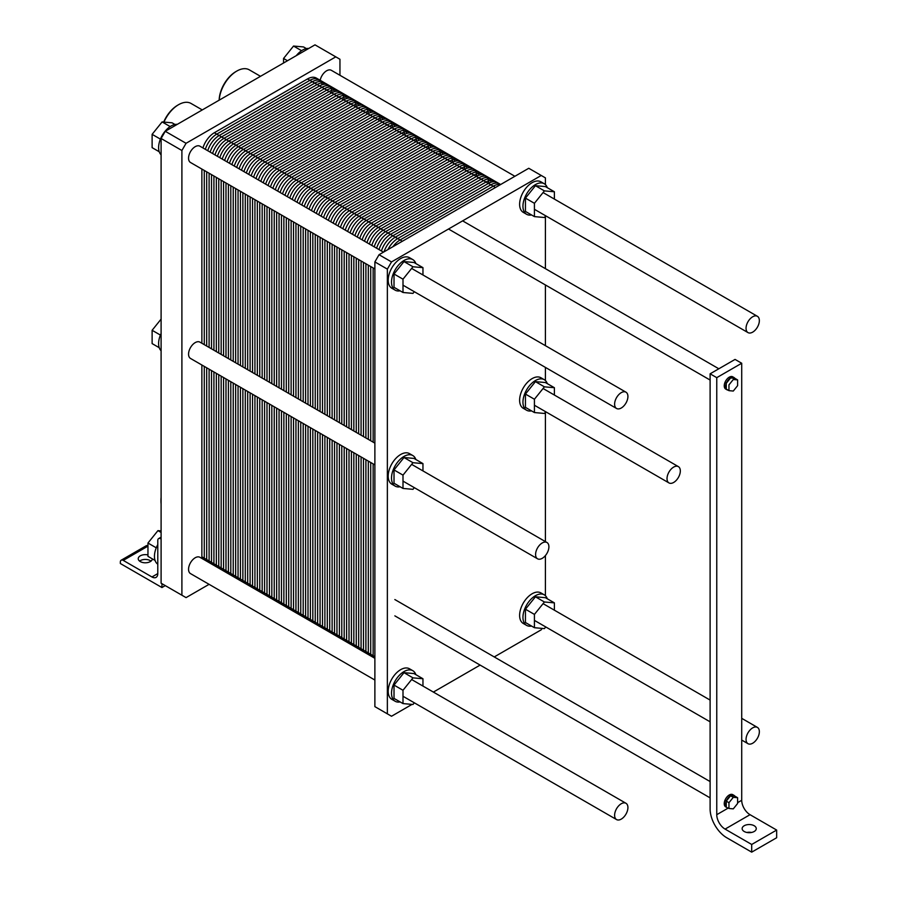 <?xml version="1.0" encoding="UTF-8"?>
<svg xmlns="http://www.w3.org/2000/svg" width="897" height="897" viewBox="0 0 897 897"><rect width="100%" height="100%" fill="white"/><g stroke="black" fill="none" stroke-linecap="round" stroke-linejoin="round"><path stroke-width="1.35" d="M186.06 597.615L209.091 584.328L186.06 597.615L161.101 583.207L161.101 138.497L165.261 131.298L314.993 44.85L335.792 56.859L186.06 143.296L181.9 150.505L181.9 595.216L186.06 597.615M339.952 75.281L339.952 59.258L335.792 56.859L186.06 143.296L165.261 131.298L314.993 44.85L339.952 59.258L339.952 75.281M320.184 80.304A9.407 5.438 -60 0 1 324.871 72.074A9.407 5.438 -60 0 1 331.341 70.314L514.889 176.283L331.341 70.314A9.407 5.438 -60 0 0 324.871 72.074A9.407 5.438 -60 0 0 320.184 80.304M188.561 158.186A9.407 5.438 -60 0 1 192.664 148.723A9.407 5.438 -60 0 1 199.919 146.2L383.468 252.169L199.919 146.2A9.407 5.438 -60 0 0 192.664 148.723A9.407 5.438 -60 0 0 188.561 158.186A9.407 5.438 -60 0 0 190.5 162.492A9.407 5.438 -60 0 1 188.561 158.186M188.561 569.281A9.407 5.438 -60 0 1 192.664 559.818A9.407 5.438 -60 0 1 199.919 557.295L374.879 658.308L199.919 557.295A9.407 5.438 -60 0 0 192.664 559.818A9.407 5.438 -60 0 0 188.561 569.281A9.407 5.438 -60 0 0 190.5 573.598A9.407 5.438 -60 0 1 188.561 569.281M188.561 354.136A9.407 5.438 -60 0 1 192.664 344.661A9.407 5.438 -60 0 1 199.919 342.138L374.879 443.152L199.919 342.138A9.407 5.438 -60 0 0 192.664 344.661A9.407 5.438 -60 0 0 188.561 354.136A9.407 5.438 -60 0 0 190.5 358.441A9.407 5.438 -60 0 1 188.561 354.136M165.261 585.618L161.942 583.689L161.942 587.535L161.942 583.689L165.261 585.618L161.942 587.535L120.344 563.518L161.942 587.535L165.261 585.618M181.9 150.505L161.101 138.497L165.261 131.298L186.06 143.296L181.9 150.505L181.9 595.216L161.101 583.207L161.101 138.497L181.9 150.505M120.344 562.083L120.344 563.518L120.344 562.083A4.115 2.377 -120 0 1 121.196 560.199A4.115 2.377 -120 0 0 120.344 562.083M147.96 545.858A4.115 2.377 -120 0 0 146.155 545.791L121.196 560.199A4.115 2.377 -120 0 1 123.259 560.401A4.115 2.377 -120 0 0 121.196 560.199L146.155 545.791A4.115 2.377 -120 0 1 147.96 545.858M151.01 561.118A7.053 4.07 0 0 0 139.596 561.118A7.053 4.07 0 0 1 151.01 561.118M151.952 576.973L123.259 560.401L147.96 546.138L123.259 560.401L151.952 576.973L157.782 573.609A8.23 4.754 60 0 1 156.078 577.376A8.23 4.754 60 0 1 151.952 576.973L157.782 573.609A8.23 4.754 60 0 1 156.078 577.376A8.23 4.754 60 0 1 151.952 576.973M140.313 561.6A7.053 4.07 180 0 1 138.239 558.719A7.053 4.07 180 0 1 147.96 554.94A7.053 4.07 180 0 0 138.239 558.719A7.053 4.07 180 0 0 140.313 561.6A7.053 4.07 180 0 0 147.87 562.52A7.053 4.07 180 0 0 152.355 558.876A7.053 4.07 180 0 1 147.87 562.52A7.053 4.07 180 0 1 140.313 561.6M160.686 538.794A4.115 2.377 -120 0 0 158.634 538.581A4.115 2.377 -120 0 0 157.782 540.465L157.782 573.609L157.782 540.465A4.115 2.377 -120 0 1 158.634 538.581A4.115 2.377 -120 0 1 160.686 538.794L160.686 538.794M154.452 556.319A17.648 10.192 -60 0 1 157.782 544.602A17.648 10.192 -60 0 0 154.452 556.319A17.648 10.192 -60 0 0 157.782 564.191A17.648 10.192 -60 0 1 154.452 556.319M157.95 530.62L161.101 530.901L157.95 530.62L147.96 543.033L157.95 530.62L161.101 532.448L157.95 530.62M147.96 556.342L147.96 543.033L156.257 547.82L147.96 543.033L147.96 556.342L155.069 560.446L147.96 556.342M235.967 71.547A23.759 13.724 120 0 0 219.171 100.172A23.759 13.724 120 0 1 235.967 71.547L236.797 71.076A24.937 14.397 -60 0 1 249.276 69.831A24.937 14.397 -60 0 0 236.797 71.076A24.937 14.397 -60 0 0 219.216 100.15A24.937 14.397 -60 0 1 236.797 71.076L235.967 71.547M177.741 105.173A23.759 13.724 120 0 0 163.68 122.059A23.759 13.724 120 0 1 177.741 105.173L178.57 104.691A24.937 14.397 -60 0 1 191.05 103.458A24.937 14.397 -60 0 0 178.57 104.691A24.937 14.397 -60 0 0 163.96 122.093A24.937 14.397 -60 0 1 178.57 104.691L177.741 105.173M161.101 497.409A23.759 13.724 120 0 0 160.944 500.223L160.944 501.188A24.937 14.397 -60 0 1 161.101 498.295A24.937 14.397 -60 0 0 160.944 501.188A24.937 14.397 -60 0 0 161.101 503.879A24.937 14.397 -60 0 1 160.944 501.188L160.944 500.223A23.759 13.724 120 0 1 161.101 497.409M158.612 343.562A17.648 10.192 -60 0 1 161.101 333.482A17.648 10.192 -60 0 0 158.612 343.562A17.648 10.192 -60 0 0 161.101 350.772A17.648 10.192 -60 0 1 158.612 343.562M158.612 147.624A17.648 10.192 -60 0 1 177.314 124.335A17.648 10.192 -60 0 0 158.612 147.624A17.648 10.192 -60 0 0 161.101 154.822A17.648 10.192 -60 0 1 158.612 147.624M296.29 55.648A17.648 10.192 -60 0 1 308.736 48.46A17.648 10.192 -60 0 0 296.29 55.648M152.12 343.596L152.12 330.287L161.101 319.108L152.12 330.287L160.417 335.074L152.12 330.287L152.12 343.596L159.229 347.7L152.12 343.596M162.11 121.925L172.089 122.811L174.982 124.481L172.089 122.811L162.11 121.925L152.12 134.337L162.11 121.925L170.172 126.578L162.11 121.925M152.12 147.646L152.12 134.337L160.417 139.125L152.12 134.337L152.12 147.646L159.229 151.75L152.12 147.646M293.532 46.05L303.511 46.936L306.404 48.606L303.511 46.936L293.532 46.05L283.553 58.462L293.532 46.05L301.594 50.703L293.532 46.05M283.553 63.003L283.553 58.462L287.488 60.738L283.553 58.462L283.553 63.003M614.613 815.272A9.407 5.438 120 0 0 616.564 819.578A9.407 5.438 120 0 0 625.971 814.14A9.407 5.438 120 0 0 625.971 803.275A9.407 5.438 120 0 0 618.717 805.798A9.407 5.438 120 0 0 614.613 815.272A9.407 5.438 120 0 0 616.564 819.578A9.407 5.438 120 0 0 625.971 814.14A9.407 5.438 120 0 0 625.971 803.275A9.407 5.438 120 0 0 618.717 805.798A9.407 5.438 120 0 0 614.613 815.272M667.02 478.617A9.407 5.438 120 0 0 668.971 482.922A9.407 5.438 120 0 0 678.379 477.484A9.407 5.438 120 0 0 678.379 466.619A9.407 5.438 120 0 0 671.124 469.142A9.407 5.438 120 0 0 667.02 478.617A9.407 5.438 120 0 0 668.971 482.922A9.407 5.438 120 0 0 678.379 477.484A9.407 5.438 120 0 0 678.379 466.619A9.407 5.438 120 0 0 671.124 469.142A9.407 5.438 120 0 0 667.02 478.617M535.587 554.492A9.407 5.438 120 0 0 537.538 558.797A9.407 5.438 120 0 0 546.957 553.359A9.407 5.438 120 0 0 546.957 542.494A9.407 5.438 120 0 0 539.702 545.017A9.407 5.438 120 0 0 535.587 554.492A9.407 5.438 120 0 0 537.538 558.797A9.407 5.438 120 0 0 546.957 553.359A9.407 5.438 120 0 0 546.957 542.494A9.407 5.438 120 0 0 539.702 545.017A9.407 5.438 120 0 0 535.587 554.492M746.046 328.291A9.407 5.438 120 0 0 747.986 332.596A9.407 5.438 120 0 0 757.404 327.17A9.407 5.438 120 0 0 757.404 316.305A9.407 5.438 120 0 0 750.15 318.816A9.407 5.438 120 0 0 746.046 328.291A9.407 5.438 120 0 0 747.986 332.596A9.407 5.438 120 0 0 757.404 327.17A9.407 5.438 120 0 0 757.404 316.305A9.407 5.438 120 0 0 750.15 318.816A9.407 5.438 120 0 0 746.046 328.291M614.613 404.166A9.407 5.438 120 0 0 616.564 408.483A9.407 5.438 120 0 0 625.971 403.045A9.407 5.438 120 0 0 625.971 392.18A9.407 5.438 120 0 0 618.717 394.702A9.407 5.438 120 0 0 614.613 404.166A9.407 5.438 120 0 0 616.564 408.483A9.407 5.438 120 0 0 625.971 403.045A9.407 5.438 120 0 0 625.971 392.18A9.407 5.438 120 0 0 618.717 394.702A9.407 5.438 120 0 0 614.613 404.166M726.738 837.742L751.697 852.15L751.697 844.469L725.079 829.097A11.762 6.795 60 0 1 716.759 814.689L716.759 377.659L710.11 373.814L710.11 808.926A23.524 13.578 -120 0 0 726.738 837.742L751.697 852.15L751.697 844.469L776.656 830.061L776.656 837.742L751.697 852.15L776.656 837.742L776.656 830.061L750.038 814.689L776.656 830.061L751.697 844.469L725.079 829.097A11.762 6.795 60 0 1 716.759 814.689L716.759 377.659L741.718 363.251L741.718 800.281A11.762 6.795 -120 0 0 750.038 814.689A11.762 6.795 -120 0 1 741.718 800.281L741.718 363.251L735.058 359.417L741.718 363.251L716.759 377.659L710.11 373.814L735.058 359.417L710.11 373.814L710.11 808.926A23.524 13.578 -120 0 0 726.738 837.742M751.551 832.461A7.053 4.07 -0 0 0 746.853 832.461A7.053 4.07 -0 0 1 751.551 832.461M744.207 831.497A7.053 4.07 180 0 1 742.144 828.615A7.053 4.07 180 0 1 749.197 824.545A7.053 4.07 180 0 1 756.261 828.615A7.053 4.07 180 0 1 751.899 832.382A7.053 4.07 180 0 1 744.207 831.497A7.053 4.07 180 0 1 742.144 828.615A7.053 4.07 180 0 1 749.197 824.545A7.053 4.07 180 0 1 756.261 828.615A7.053 4.07 180 0 1 751.899 832.382A7.053 4.07 180 0 1 744.207 831.497M726.256 806.919A7.053 4.07 120 0 0 727.041 807.648A7.053 4.07 120 0 0 728.061 807.962A7.053 4.07 120 0 1 727.041 807.648A7.053 4.07 120 0 1 726.256 806.919L726.245 801.156A7.053 4.07 120 0 0 726.245 806.908L726.245 801.156L724.911 800.382L726.256 801.133L730.562 795.774A7.053 4.07 120 0 0 726.256 801.133A7.053 4.07 120 0 0 726.245 806.908L724.911 806.134A7.053 4.07 -60 0 1 724.911 800.382L728.958 802.714L728.958 808.477L733.286 808.87L737.603 803.488L737.603 797.713L733.286 797.332L728.958 802.714L728.958 808.477L733.286 808.87L737.603 803.488L737.603 797.713L733.286 797.332L728.958 802.714L724.922 800.371A7.053 4.07 -60 0 1 729.227 795L729.239 795A7.053 4.07 -60 0 1 732.771 794.652L734.094 795.415A7.053 4.07 120 0 0 730.573 795.762L729.239 795L734.89 796.155A7.053 4.07 120 0 0 734.094 795.415A7.053 4.07 120 0 0 730.573 795.762A7.053 4.07 120 0 0 726.256 801.133L724.911 800.382A7.053 4.07 -60 0 0 724.911 806.134L726.245 806.908M725.707 806.874A7.053 4.07 -60 0 1 724.922 806.145A7.053 4.07 -60 0 0 725.707 806.874L727.041 807.648L725.707 806.874M725.707 389.051A7.053 4.07 -60 0 1 724.922 388.334A7.053 4.07 -60 0 0 725.707 389.051L727.041 389.825A7.053 4.07 120 0 0 728.061 390.139A7.053 4.07 120 0 1 727.041 389.825A7.053 4.07 120 0 1 726.256 389.096L726.245 383.333A7.053 4.07 120 0 0 726.245 389.085A7.053 4.07 120 0 0 727.041 389.825L725.707 389.051M724.911 388.323L724.911 388.311A7.053 4.07 -60 0 1 724.911 382.571L724.922 382.548A7.053 4.07 -60 0 1 729.227 377.188L729.25 377.177A7.053 4.07 -60 0 1 732.771 376.83L734.094 377.603A7.053 4.07 120 0 0 730.573 377.94L734.89 378.332A7.053 4.07 120 0 0 734.094 377.603A7.053 4.07 120 0 0 730.573 377.94L734.89 378.332L737.603 379.902L733.286 379.509L728.958 384.891L728.958 390.655L733.286 391.047L737.603 385.665L737.603 379.902L733.286 379.509L728.958 384.891L728.958 390.655L733.286 391.047L737.603 385.665L737.603 379.902L734.89 378.321A7.053 4.07 120 0 0 734.094 377.603L732.771 376.83A7.053 4.07 -60 0 0 729.25 377.177L730.562 377.951A7.053 4.07 120 0 0 726.256 383.322L730.562 377.951A7.053 4.07 120 0 0 726.256 383.322L730.562 377.951L729.227 377.188A7.053 4.07 -60 0 0 724.922 382.548L726.245 383.333A7.053 4.07 120 0 0 726.245 389.085L726.245 383.333L724.911 382.571A7.053 4.07 -60 0 0 724.911 388.311L728.958 390.655L724.911 388.323M729.239 795L733.286 797.332L729.239 795A7.053 4.07 -60 0 1 732.771 794.652L734.094 795.415A7.053 4.07 120 0 1 734.89 796.155L737.603 797.713L734.89 796.144L729.227 795A7.053 4.07 -60 0 0 724.922 800.371L726.256 801.133L730.562 795.774L729.25 795M746.046 739.386A9.407 5.438 120 0 0 747.986 743.691A9.407 5.438 120 0 0 757.404 738.265A9.407 5.438 120 0 0 757.404 727.4A9.407 5.438 120 0 0 750.15 729.923A9.407 5.438 120 0 0 746.046 739.386A9.407 5.438 120 0 0 747.986 743.691A9.407 5.438 120 0 0 757.404 738.265A9.407 5.438 120 0 0 757.404 727.4A9.407 5.438 120 0 0 750.15 729.923A9.407 5.438 120 0 0 746.046 739.386M545.746 626.936L544.412 628.606L534.421 627.709L534.421 614.4L544.412 601.988L554.391 602.874L554.391 610.184M554.391 602.874L545.41 597.694L535.431 596.797L525.44 609.209L525.44 622.518L534.421 627.709M525.44 609.209L534.421 614.4M535.431 596.797L544.412 601.988M531.54 626.039A17.648 10.192 -60 0 1 526.606 625.388A17.648 10.192 -60 0 1 522.951 617.304A17.648 10.192 -60 0 1 530.654 599.555A17.648 10.192 -60 0 1 544.244 594.823A17.648 10.192 -60 0 1 547.282 598.77M526.606 625.388L523.276 623.471A17.648 10.192 -60 0 1 519.621 615.387A17.648 10.192 -60 0 1 527.324 597.626A17.648 10.192 -60 0 1 540.925 592.906L544.244 594.823M400.107 701.925A17.648 10.192 -60 0 1 395.173 701.263A17.648 10.192 -60 0 1 391.518 693.19A17.648 10.192 -60 0 1 399.221 675.43A17.648 10.192 -60 0 1 412.822 670.698A17.648 10.192 -60 0 1 415.849 674.645M422.958 678.749L413.977 673.569L403.998 672.672L394.018 685.095L394.018 698.404L403 703.584L403 690.275L412.979 677.863L422.958 678.749L422.958 686.07M395.173 701.263L391.843 699.346A17.648 10.192 -60 0 1 388.188 691.262A17.648 10.192 -60 0 1 395.891 673.512A17.648 10.192 -60 0 1 409.492 668.781L412.822 670.698M403.998 672.672L412.979 677.863M414.324 702.811L412.979 704.481L403 703.584M394.018 685.095L403 690.275M531.54 410.882A17.648 10.192 -60 0 1 526.606 410.232A17.648 10.192 -60 0 1 522.951 402.159A17.648 10.192 -60 0 1 530.654 384.398A17.648 10.192 -60 0 1 544.244 379.666A17.648 10.192 -60 0 1 547.282 383.613M554.391 387.717L545.41 382.537L535.431 381.64L525.44 394.063L525.44 407.373L534.421 412.553L534.421 399.243L544.412 386.831L554.391 387.717L554.391 395.039M526.606 410.232L523.276 408.314A17.648 10.192 -60 0 1 519.621 400.23A17.648 10.192 -60 0 1 527.324 382.481A17.648 10.192 -60 0 1 540.925 377.749L544.244 379.666M535.431 381.64L544.412 386.831M545.746 411.779L544.412 413.45L534.421 412.553M525.44 394.063L534.421 399.243M414.324 487.654L412.979 489.325L403 488.439L403 475.13L412.979 462.706L422.958 463.603L422.958 470.914M422.958 463.603L413.977 458.412L403.998 457.526L394.018 469.938L394.018 483.248L403 488.439M394.018 469.938L403 475.13M403.998 457.526L412.979 462.706M400.107 486.768A17.648 10.192 -60 0 1 395.173 486.118A17.648 10.192 -60 0 1 391.518 478.034A17.648 10.192 -60 0 1 399.221 460.273A17.648 10.192 -60 0 1 412.822 455.553A17.648 10.192 -60 0 1 415.849 459.499M395.173 486.118L391.843 484.189A17.648 10.192 -60 0 1 388.188 476.116A17.648 10.192 -60 0 1 395.891 458.356A17.648 10.192 -60 0 1 409.492 453.624L412.822 455.553M545.41 184.603L545.41 177.875L541.25 175.476L391.518 261.924L387.358 269.122L387.358 713.844L391.518 716.243L412.037 704.392M413.932 703.304L414.549 702.945M433.374 692.08L480.119 665.092M494.236 656.94L541.25 629.795L542.057 628.393M545.41 595.698L545.41 555.591M545.41 541.609L545.41 412.205M545.41 380.541L545.41 367.4M545.41 345.659L545.41 284.954M545.41 268.663L545.41 216.267M412.822 259.603L409.492 257.686A17.648 10.192 120 0 0 395.891 262.417A17.648 10.192 120 0 0 388.188 280.167A17.648 10.192 120 0 0 391.843 288.251L395.173 290.168A17.648 10.192 -60 0 1 391.518 282.095A17.648 10.192 -60 0 1 399.221 264.335A17.648 10.192 -60 0 1 412.822 259.603A17.648 10.192 -60 0 1 415.849 263.55M544.244 183.728L540.925 181.811A17.648 10.192 120 0 0 527.324 186.531A17.648 10.192 120 0 0 519.621 204.292A17.648 10.192 120 0 0 523.276 212.365L526.606 214.293A17.648 10.192 -60 0 1 522.951 206.209A17.648 10.192 -60 0 1 530.654 188.46A17.648 10.192 -60 0 1 544.244 183.728A17.648 10.192 -60 0 1 547.282 187.675M387.358 269.122L374.879 261.924L379.039 254.714L528.77 168.277L541.25 175.476M387.358 713.844L374.879 706.634L374.879 261.924M391.518 261.924L379.039 254.714M545.746 215.841L544.412 217.5L534.421 216.614L534.421 203.305L544.412 190.882L554.391 191.779L554.391 199.089M554.391 191.779L545.41 186.587L535.431 185.701L525.44 198.114L525.44 211.423L534.421 216.614M525.44 198.114L534.421 203.305M535.431 185.701L544.412 190.882M531.54 214.944A17.648 10.192 -60 0 1 526.606 214.293M400.107 290.819A17.648 10.192 -60 0 1 395.173 290.168M422.958 267.654L413.977 262.473L403.998 261.576L394.018 274L394.018 287.309L403 292.489L403 279.18L412.979 266.768L422.958 267.654L422.958 274.975M403.998 261.576L412.979 266.768M414.324 291.716L412.979 293.386L403 292.489M394.018 274L403 279.18M214.988 154.901A17.648 10.192 -60 0 1 226.403 139.697A17.648 10.192 120 0 0 214.988 154.901A17.648 10.192 -60 0 1 226.403 139.697L319.567 85.91A17.648 10.192 -60 0 1 328.392 85.036L316.327 78.073A17.648 10.192 -60 0 0 307.503 78.947L214.338 132.734A17.648 10.192 -60 0 0 202.924 147.927M214.013 565.435A17.648 10.192 -60 0 1 213.923 563.764A17.648 10.192 120 0 0 214.013 565.435A17.648 10.192 -60 0 1 213.923 563.764L213.923 371.963M213.923 350.234L213.923 176.014M201.96 558.472A17.648 10.192 -60 0 1 201.87 556.802L201.87 365.001M201.87 343.259L201.87 169.051M227.042 161.864A17.648 10.192 -60 0 1 238.467 146.66A17.648 10.192 120 0 0 227.042 161.864A17.648 10.192 -60 0 1 238.467 146.66L331.632 92.873A17.648 10.192 -60 0 1 340.456 91.999L328.392 85.036A17.648 10.192 -60 0 0 319.567 85.91L307.503 78.947M239.107 168.827A17.648 10.192 -60 0 1 250.532 153.622A17.648 10.192 120 0 0 239.107 168.827A17.648 10.192 -60 0 1 250.532 153.622L226.403 139.697L319.567 85.91A17.648 10.192 120 0 1 332.036 92.649M226.078 572.398A17.648 10.192 -60 0 1 225.988 570.727A17.648 10.192 120 0 0 226.078 572.398A17.648 10.192 -60 0 1 225.988 570.727L225.988 378.926M225.988 357.197L225.988 182.977M251.171 175.79A17.648 10.192 -60 0 1 262.586 160.585A17.648 10.192 120 0 0 251.171 175.79A17.648 10.192 -60 0 1 262.586 160.585L250.532 153.622L343.686 99.836A17.648 10.192 -60 0 1 352.51 98.962L340.456 91.999A17.648 10.192 -60 0 0 331.632 92.873L319.567 85.91L226.403 139.697L214.338 132.734M356.165 106.575A17.648 10.192 120 0 0 343.686 99.836L250.532 153.622L343.686 99.836L331.632 92.873L238.467 146.66L331.632 92.873A17.648 10.192 120 0 1 344.1 99.612M238.142 579.361A17.648 10.192 -60 0 1 238.053 577.69A17.648 10.192 120 0 0 238.142 579.361A17.648 10.192 -60 0 1 238.053 577.69L238.053 385.889M238.053 364.16L238.053 189.951M263.225 182.753A17.648 10.192 -60 0 1 274.65 167.548A17.648 10.192 120 0 0 263.225 182.753A17.648 10.192 -60 0 1 274.65 167.548L262.586 160.585L355.75 106.799A17.648 10.192 -60 0 1 364.574 105.924L352.51 98.962A17.648 10.192 -60 0 0 343.686 99.836L355.75 106.799A17.648 10.192 -60 0 1 364.574 105.924L376.639 112.887A17.648 10.192 -60 0 0 367.815 113.762A17.648 10.192 -60 0 1 376.639 112.887L388.693 119.85A17.648 10.192 -60 0 0 379.88 120.725A17.648 10.192 -60 0 1 388.693 119.85L400.757 126.813A17.648 10.192 -60 0 0 391.933 127.688A17.648 10.192 -60 0 1 400.757 126.813L412.822 133.788A17.648 10.192 -60 0 0 403.998 134.651A17.648 10.192 -60 0 1 412.822 133.788L424.886 140.751A17.648 10.192 -60 0 0 416.062 141.625A17.648 10.192 -60 0 1 424.886 140.751L436.94 147.713A17.648 10.192 -60 0 0 428.116 148.588A17.648 10.192 -60 0 1 436.94 147.713L449.005 154.676A17.648 10.192 -60 0 0 440.18 155.551A17.648 10.192 -60 0 1 449.005 154.676L461.069 161.639A17.648 10.192 -60 0 0 452.245 162.514A17.648 10.192 -60 0 1 461.069 161.639L473.123 168.602A17.648 10.192 -60 0 0 464.31 169.477A17.648 10.192 -60 0 1 473.123 168.602L485.187 175.565A17.648 10.192 -60 0 0 476.363 176.44A17.648 10.192 -60 0 1 485.187 175.565L497.252 182.528A17.648 10.192 -60 0 0 488.428 183.403A17.648 10.192 -60 0 1 497.252 182.528L500.661 184.502M250.196 586.324A17.648 10.192 -60 0 1 250.106 584.653A17.648 10.192 120 0 0 250.196 586.324A17.648 10.192 -60 0 1 250.106 584.653L250.106 392.852M250.106 371.123L250.106 196.914M275.289 189.715A17.648 10.192 -60 0 1 286.715 174.511A17.648 10.192 120 0 0 275.289 189.715A17.648 10.192 -60 0 1 286.715 174.511L274.65 167.548L367.815 113.762L355.75 106.799L262.586 160.585L355.75 106.799A17.648 10.192 120 0 1 368.219 113.538M262.26 593.287A17.648 10.192 -60 0 1 262.171 591.616A17.648 10.192 120 0 0 262.26 593.287A17.648 10.192 -60 0 1 262.171 591.616L262.171 399.815M262.171 378.086L262.171 203.877M287.354 196.678A17.648 10.192 -60 0 1 298.768 181.486A17.648 10.192 120 0 0 287.354 196.678A17.648 10.192 -60 0 1 298.768 181.486L286.715 174.511L379.88 120.725L367.815 113.762L274.65 167.548L367.815 113.762A17.648 10.192 120 0 1 380.283 120.501M274.325 600.25A17.648 10.192 -60 0 1 274.235 598.579A17.648 10.192 120 0 0 274.325 600.25A17.648 10.192 -60 0 1 274.235 598.579L274.235 406.778M274.235 385.048L274.235 210.84M299.419 203.641A17.648 10.192 -60 0 1 310.833 188.448A17.648 10.192 120 0 0 299.419 203.641A17.648 10.192 -60 0 1 310.833 188.448L298.768 181.486L391.933 127.688L379.88 120.725L286.715 174.511L379.88 120.725A17.648 10.192 120 0 1 392.348 127.464M286.39 607.213A17.648 10.192 -60 0 1 286.3 605.542A17.648 10.192 120 0 0 286.39 607.213A17.648 10.192 -60 0 1 286.3 605.542L286.3 413.741M286.3 392.011L286.3 217.803M311.472 210.604A17.648 10.192 -60 0 1 322.898 195.411A17.648 10.192 120 0 0 311.472 210.604A17.648 10.192 -60 0 1 322.898 195.411L310.833 188.448L403.998 134.651L391.933 127.688L298.768 181.486L391.933 127.688A17.648 10.192 120 0 1 404.412 134.427M298.443 614.176A17.648 10.192 -60 0 1 298.353 612.505A17.648 10.192 120 0 0 298.443 614.176A17.648 10.192 -60 0 1 298.353 612.505L298.353 420.704M298.353 398.974L298.353 224.766M323.537 217.567A17.648 10.192 -60 0 1 334.962 202.374A17.648 10.192 120 0 0 323.537 217.567A17.648 10.192 -60 0 1 334.962 202.374L322.898 195.411L416.062 141.625L403.998 134.651L310.833 188.448L403.998 134.651A17.648 10.192 120 0 1 416.466 141.39M310.508 621.139A17.648 10.192 -60 0 1 310.418 619.468A17.648 10.192 120 0 0 310.508 621.139A17.648 10.192 -60 0 1 310.418 619.468L310.418 427.667M310.418 405.937L310.418 231.729M335.601 224.53A17.648 10.192 -60 0 1 347.016 209.337A17.648 10.192 120 0 0 335.601 224.53A17.648 10.192 -60 0 1 347.016 209.337L334.962 202.374L428.116 148.588L416.062 141.625L322.898 195.411L416.062 141.625A17.648 10.192 120 0 1 428.531 148.353M322.572 628.102A17.648 10.192 -60 0 1 322.483 626.431A17.648 10.192 120 0 0 322.572 628.102A17.648 10.192 -60 0 1 322.483 626.431L322.483 434.63M322.483 412.9L322.483 238.692M347.655 231.493A17.648 10.192 -60 0 1 359.08 216.3A17.648 10.192 120 0 0 347.655 231.493A17.648 10.192 -60 0 1 359.08 216.3L347.016 209.337L440.18 155.551L428.116 148.588L334.962 202.374L428.116 148.588A17.648 10.192 120 0 1 440.595 155.316M334.626 635.065A17.648 10.192 -60 0 1 334.536 633.394A17.648 10.192 120 0 0 334.626 635.065A17.648 10.192 -60 0 1 334.536 633.394L334.536 441.593M334.536 419.863L334.536 245.655M359.719 238.456A17.648 10.192 -60 0 1 371.145 223.263A17.648 10.192 120 0 0 359.719 238.456A17.648 10.192 -60 0 1 371.145 223.263L359.08 216.3L452.245 162.514L440.18 155.551L347.016 209.337L440.18 155.551A17.648 10.192 120 0 1 452.649 162.279M346.69 642.028A17.648 10.192 -60 0 1 346.601 640.357A17.648 10.192 120 0 0 346.69 642.028A17.648 10.192 -60 0 1 346.601 640.357L346.601 448.556M346.601 426.826L346.601 252.618M371.784 245.419A17.648 10.192 -60 0 1 383.198 230.226A17.648 10.192 120 0 0 371.784 245.419A17.648 10.192 -60 0 1 383.198 230.226L371.145 223.263L464.31 169.477L452.245 162.514L359.08 216.3L452.245 162.514A17.648 10.192 120 0 1 464.713 169.241M358.755 648.991A17.648 10.192 -60 0 1 358.665 647.32A17.648 10.192 120 0 0 358.755 648.991A17.648 10.192 -60 0 1 358.665 647.32L358.665 455.519M358.665 433.789L358.665 259.581M384.017 251.844A17.648 10.192 -60 0 1 395.263 237.189A17.648 10.192 120 0 0 384.017 251.844A17.648 10.192 -60 0 1 395.263 237.189L383.198 230.226L476.363 176.44L464.31 169.477L371.145 223.263L464.31 169.477A17.648 10.192 120 0 1 476.778 176.204M370.82 655.965A17.648 10.192 -60 0 1 370.73 654.283A17.648 10.192 120 0 0 370.82 655.965A17.648 10.192 -60 0 1 370.73 654.283L370.73 462.493M370.73 440.752L370.73 266.544M402.338 241.271L395.263 237.189L488.428 183.403L476.363 176.44L383.198 230.226L476.363 176.44A17.648 10.192 120 0 1 488.831 183.167M495.503 187.484L488.428 183.403L395.263 237.189L488.428 183.403A17.648 10.192 120 0 1 499.674 185.074M224.912 571.725A17.648 10.192 120 0 0 225.999 571.198M327.102 84.486A17.648 10.192 120 0 0 317.157 84.52L223.992 138.306A17.648 10.192 120 0 0 212.578 153.499M211.602 564.045A17.648 10.192 120 0 1 211.513 562.374L211.513 370.573M211.513 348.832L211.513 174.623M325.645 84.228A17.648 10.192 120 0 0 314.746 83.129L221.581 136.916A17.648 10.192 120 0 0 210.156 152.109M209.192 562.643A17.648 10.192 120 0 1 209.102 560.973L209.102 369.172M209.102 347.442L209.102 173.233M323.996 84.296A17.648 10.192 120 0 0 312.335 81.728L219.171 135.525A17.648 10.192 120 0 0 207.745 150.718M206.781 561.253A17.648 10.192 120 0 1 206.691 559.582L206.691 367.781M206.691 346.051L206.691 171.843M322.135 84.744A17.648 10.192 120 0 0 309.913 80.338L216.76 134.124A17.648 10.192 120 0 0 205.335 149.328M204.37 559.863A17.648 10.192 120 0 1 204.281 558.192L204.281 366.391M204.281 344.661L204.281 170.452M236.976 578.688A17.648 10.192 120 0 0 238.053 578.161M339.167 91.449A17.648 10.192 120 0 0 329.221 91.483L236.057 145.269A17.648 10.192 120 0 0 224.631 160.462M223.667 571.008A17.648 10.192 120 0 1 223.577 569.337L223.577 377.536M223.577 355.795L223.577 181.586M337.709 91.191A17.648 10.192 120 0 0 326.8 90.092L233.646 143.879A17.648 10.192 120 0 0 222.221 159.072M221.256 569.606A17.648 10.192 120 0 1 221.167 567.936L221.167 376.135M221.167 354.405L221.167 180.196M336.061 91.259A17.648 10.192 120 0 0 324.389 88.702L231.224 142.488A17.648 10.192 120 0 0 219.81 157.681M218.846 568.216A17.648 10.192 120 0 1 218.756 566.545L218.756 374.744M218.756 353.014L218.756 178.806M334.189 91.707A17.648 10.192 120 0 0 321.978 87.301L228.813 141.087A17.648 10.192 120 0 0 217.399 156.291M216.424 566.826A17.648 10.192 120 0 1 216.334 565.155L216.334 373.354M216.334 351.624L216.334 177.415M249.03 585.651A17.648 10.192 120 0 0 250.117 585.124M351.22 98.412A17.648 10.192 120 0 0 341.275 98.446L248.11 152.232A17.648 10.192 120 0 0 236.696 167.425M235.732 577.971A17.648 10.192 120 0 1 235.642 576.3L235.642 384.499M235.642 362.758L235.642 188.549M349.763 98.154A17.648 10.192 120 0 0 338.864 97.055L245.7 150.842A17.648 10.192 120 0 0 234.285 166.035M233.31 576.58A17.648 10.192 120 0 1 233.22 574.899L233.22 383.109M233.22 361.368L233.22 187.159M348.114 98.222A17.648 10.192 120 0 0 336.453 95.665L243.289 149.451A17.648 10.192 120 0 0 231.875 164.644M230.899 575.179A17.648 10.192 120 0 1 230.809 573.508L230.809 381.707M230.809 359.977L230.809 185.769M346.253 98.67A17.648 10.192 120 0 0 334.043 94.263L240.878 148.05A17.648 10.192 120 0 0 229.453 163.254M228.488 573.788A17.648 10.192 120 0 1 228.399 572.118L228.399 380.317M228.399 358.587L228.399 184.378M261.094 592.614A17.648 10.192 120 0 0 262.182 592.087M363.285 105.375A17.648 10.192 120 0 0 353.34 105.409L260.175 159.195A17.648 10.192 120 0 0 248.761 174.388M247.785 584.934A17.648 10.192 120 0 1 247.695 583.263L247.695 391.462M247.695 369.721L247.695 195.512M361.827 105.117A17.648 10.192 120 0 0 350.929 104.018L257.764 157.805A17.648 10.192 120 0 0 246.339 172.998M245.374 583.543A17.648 10.192 120 0 1 245.285 581.873L245.285 390.072M245.285 368.331L245.285 194.122M360.179 105.184A17.648 10.192 120 0 0 348.518 102.628L255.353 156.414A17.648 10.192 120 0 0 243.928 171.607M242.964 582.142A17.648 10.192 120 0 1 242.874 580.471L242.874 388.67M242.874 366.94L242.874 192.732M358.318 105.633A17.648 10.192 120 0 0 346.107 101.226L252.943 155.024A17.648 10.192 120 0 0 241.517 170.217M240.553 580.751A17.648 10.192 120 0 1 240.463 579.081L240.463 387.28M240.463 365.55L240.463 191.341M273.159 599.577A17.648 10.192 120 0 0 274.235 599.05M375.35 112.338A17.648 10.192 120 0 0 365.404 112.372L272.24 166.158A17.648 10.192 120 0 0 260.814 181.362M259.85 591.897A17.648 10.192 120 0 1 259.76 590.226L259.76 398.425M259.76 376.695L259.76 202.475M373.892 112.08A17.648 10.192 120 0 0 362.993 110.981L269.829 164.768A17.648 10.192 120 0 0 258.403 179.961M257.439 590.506A17.648 10.192 120 0 1 257.349 588.836L257.349 397.035M257.349 375.294L257.349 201.085M372.244 112.147A17.648 10.192 120 0 0 360.572 109.591L267.418 163.377A17.648 10.192 120 0 0 255.993 178.57M255.028 589.105A17.648 10.192 120 0 1 254.939 587.434L254.939 395.633M254.939 373.903L254.939 199.695M370.371 112.596A17.648 10.192 120 0 0 358.161 108.189L264.996 161.987A17.648 10.192 120 0 0 253.582 177.18M252.618 587.714A17.648 10.192 120 0 1 252.528 586.044L252.528 394.243M252.528 372.513L252.528 198.304M285.224 606.54A17.648 10.192 120 0 0 286.3 606.013M387.414 119.301A17.648 10.192 120 0 0 377.458 119.335L284.304 173.121A17.648 10.192 120 0 0 272.879 188.325M271.914 598.86A17.648 10.192 120 0 1 271.825 597.189L271.825 405.388M271.825 383.658L271.825 209.438M385.945 119.043A17.648 10.192 120 0 0 375.047 117.944L281.882 171.731A17.648 10.192 120 0 0 270.468 186.924M269.504 597.469A17.648 10.192 120 0 1 269.414 595.799L269.414 403.998M269.414 382.257L269.414 208.048M384.308 119.11A17.648 10.192 120 0 0 372.636 116.554L279.472 170.34A17.648 10.192 120 0 0 268.057 185.533M267.082 596.068A17.648 10.192 120 0 1 266.992 594.397L266.992 402.596M266.992 380.866L266.992 206.658M382.436 119.559A17.648 10.192 120 0 0 370.226 115.164L277.061 168.95A17.648 10.192 120 0 0 265.647 184.143M264.671 594.677A17.648 10.192 120 0 1 264.581 593.007L264.581 401.206M264.581 379.476L264.581 205.267M297.277 613.503A17.648 10.192 120 0 0 298.365 612.976M399.468 126.264A17.648 10.192 120 0 0 389.522 126.298L296.358 180.084A17.648 10.192 120 0 0 284.943 195.288M283.968 605.823A17.648 10.192 120 0 1 283.878 604.152L283.878 412.351M283.878 390.621L283.878 216.412M398.01 126.006A17.648 10.192 120 0 0 387.112 124.907L293.947 178.694A17.648 10.192 120 0 0 282.533 193.887M281.557 604.432A17.648 10.192 120 0 1 281.467 602.762L281.467 410.961M281.467 389.22L281.467 215.011M396.362 126.073A17.648 10.192 120 0 0 384.701 123.517L291.536 177.303A17.648 10.192 120 0 0 280.111 192.496M279.146 603.042A17.648 10.192 120 0 1 279.057 601.36L279.057 409.57M279.057 387.829L279.057 213.621M394.501 126.522A17.648 10.192 120 0 0 382.29 122.127L289.126 175.913A17.648 10.192 120 0 0 277.7 191.106M276.736 601.64A17.648 10.192 120 0 1 276.646 599.97L276.646 408.169M276.646 386.439L276.646 212.23M309.342 620.466A17.648 10.192 120 0 0 310.429 619.939M411.532 133.227A17.648 10.192 120 0 0 401.587 133.261L308.422 187.047A17.648 10.192 120 0 0 296.997 202.251M296.032 612.786A17.648 10.192 120 0 1 295.943 611.115L295.943 419.314M295.943 397.584L295.943 223.375M410.075 132.969A17.648 10.192 120 0 0 399.176 131.87L306.012 185.657A17.648 10.192 120 0 0 294.586 200.85M293.622 611.395A17.648 10.192 120 0 1 293.532 609.725L293.532 417.924M293.532 396.182L293.532 221.974M408.427 133.036A17.648 10.192 120 0 0 396.766 130.48L303.601 184.266A17.648 10.192 120 0 0 292.175 199.459M291.211 610.005A17.648 10.192 120 0 1 291.121 608.334L291.121 416.533M291.121 394.792L291.121 220.584M406.565 133.485A17.648 10.192 120 0 0 394.344 129.09L301.19 182.876A17.648 10.192 120 0 0 289.765 198.069M288.8 608.603A17.648 10.192 120 0 1 288.711 606.933L288.711 415.132M288.711 393.402L288.711 219.193M321.406 627.429A17.648 10.192 120 0 0 322.483 626.902M423.597 140.19A17.648 10.192 120 0 0 413.652 140.224L320.487 194.01A17.648 10.192 120 0 0 309.061 209.214M308.097 619.749A17.648 10.192 120 0 1 308.007 618.078L308.007 426.277M308.007 404.547L308.007 230.338M422.128 139.932A17.648 10.192 120 0 0 411.23 138.833L318.076 192.62A17.648 10.192 120 0 0 306.651 207.824M305.686 618.358A17.648 10.192 120 0 1 305.597 616.688L305.597 424.886M305.597 403.157L305.597 228.937M420.491 139.999A17.648 10.192 120 0 0 408.819 137.443L315.654 191.229A17.648 10.192 120 0 0 304.24 206.422M303.276 616.968A17.648 10.192 120 0 1 303.186 615.297L303.186 423.496M303.186 401.755L303.186 227.546M418.619 140.448A17.648 10.192 120 0 0 406.408 136.052L313.244 189.839A17.648 10.192 120 0 0 301.829 205.032M300.854 615.566A17.648 10.192 120 0 1 300.764 613.896L300.764 422.095M300.764 400.365L300.764 226.156M333.46 634.392A17.648 10.192 120 0 0 334.547 633.865M435.65 147.153A17.648 10.192 120 0 0 425.705 147.186L332.54 200.973A17.648 10.192 120 0 0 321.126 216.177M320.162 626.711A17.648 10.192 120 0 1 320.072 625.041L320.072 433.24M320.072 411.51L320.072 237.301M434.193 146.895A17.648 10.192 120 0 0 423.294 145.796L330.13 199.583A17.648 10.192 120 0 0 318.715 214.787M317.74 625.321A17.648 10.192 120 0 1 317.65 623.65L317.65 431.849M317.65 410.12L317.65 235.9M432.545 146.962A17.648 10.192 120 0 0 420.884 144.406L327.719 198.192A17.648 10.192 120 0 0 316.305 213.385M315.329 623.931A17.648 10.192 120 0 1 315.239 622.26L315.239 430.459M315.239 408.718L315.239 234.509M430.683 147.411A17.648 10.192 120 0 0 418.473 143.015L325.308 196.802A17.648 10.192 120 0 0 313.883 211.995M312.918 622.529A17.648 10.192 120 0 1 312.829 620.859L312.829 429.058M312.829 407.328L312.829 233.119M345.524 641.355A17.648 10.192 120 0 0 346.612 640.828M447.715 154.116A17.648 10.192 120 0 0 437.77 154.149L344.605 207.947A17.648 10.192 120 0 0 333.191 223.14M332.215 633.674A17.648 10.192 120 0 1 332.125 632.004L332.125 440.203M332.125 418.473L332.125 244.264M446.258 153.858A17.648 10.192 120 0 0 435.359 152.759L342.194 206.545A17.648 10.192 120 0 0 330.769 221.75M329.804 632.284A17.648 10.192 120 0 1 329.715 630.613L329.715 438.812M329.715 417.083L329.715 242.874M444.609 153.925A17.648 10.192 120 0 0 432.948 151.369L339.784 205.155A17.648 10.192 120 0 0 328.358 220.348M327.394 630.894A17.648 10.192 120 0 1 327.304 629.223L327.304 437.422M327.304 415.681L327.304 241.472M442.748 154.374A17.648 10.192 120 0 0 430.538 149.978L337.373 203.765A17.648 10.192 120 0 0 325.947 218.958M324.983 629.503A17.648 10.192 120 0 1 324.893 627.822L324.893 436.032M324.893 414.291L324.893 240.082M357.589 648.318A17.648 10.192 120 0 0 358.665 647.791M459.78 161.079A17.648 10.192 120 0 0 449.834 161.112L356.67 214.91A17.648 10.192 120 0 0 345.244 230.103M344.28 640.637A17.648 10.192 120 0 1 344.19 638.967L344.19 447.166M344.19 425.436L344.19 251.227M458.322 160.821A17.648 10.192 120 0 0 447.424 159.722L354.259 213.508A17.648 10.192 120 0 0 342.833 228.713M341.869 639.247A17.648 10.192 120 0 1 341.779 637.576L341.779 445.775M341.779 424.046L341.779 249.837M456.674 160.888A17.648 10.192 120 0 0 445.002 158.332L351.848 212.118A17.648 10.192 120 0 0 340.423 227.311M339.458 637.857A17.648 10.192 120 0 1 339.369 636.186L339.369 444.385M339.369 422.644L339.369 248.435M454.801 161.337A17.648 10.192 120 0 0 442.591 156.941L349.426 210.728A17.648 10.192 120 0 0 338.012 225.921M337.048 636.466A17.648 10.192 120 0 1 336.958 634.796L336.958 442.995M336.958 421.254L336.958 247.045M369.654 655.292A17.648 10.192 120 0 0 370.73 654.754M471.833 168.042A17.648 10.192 120 0 0 461.888 168.087L368.723 221.873A17.648 10.192 120 0 0 357.309 237.066M356.344 647.6A17.648 10.192 120 0 1 356.255 645.93L356.255 454.129M356.255 432.399L356.255 258.19M470.376 167.795A17.648 10.192 120 0 0 459.477 166.685L366.312 220.471A17.648 10.192 120 0 0 354.898 235.676M353.934 646.21A17.648 10.192 120 0 1 353.844 644.539L353.844 452.738M353.844 431.009L353.844 256.8M468.727 167.851A17.648 10.192 120 0 0 457.066 165.295L363.902 219.081A17.648 10.192 120 0 0 352.487 234.285M351.512 644.82A17.648 10.192 120 0 1 351.422 643.149L351.422 451.348M351.422 429.618L351.422 255.398M466.866 168.3A17.648 10.192 120 0 0 454.656 163.904L361.491 217.691A17.648 10.192 120 0 0 350.077 232.884M349.101 643.429A17.648 10.192 120 0 1 349.011 641.759L349.011 449.958M349.011 428.217L349.011 254.008M483.898 175.016A17.648 10.192 120 0 0 473.952 175.05L380.788 228.836A17.648 10.192 120 0 0 369.373 244.029M368.398 654.563A17.648 10.192 120 0 1 368.308 652.893L368.308 461.092M368.308 439.362L368.308 265.153M482.44 174.758A17.648 10.192 120 0 0 471.542 173.648L378.377 227.434A17.648 10.192 120 0 0 366.963 242.639M365.987 653.173A17.648 10.192 120 0 1 365.898 651.502L365.898 459.701M365.898 437.971L365.898 263.763M480.792 174.814A17.648 10.192 120 0 0 469.131 172.258L375.966 226.044A17.648 10.192 120 0 0 364.541 241.248M363.577 651.783A17.648 10.192 120 0 1 363.487 650.112L363.487 458.311M363.487 436.581L363.487 262.361M478.931 175.263A17.648 10.192 120 0 0 466.72 170.867L373.556 224.654A17.648 10.192 120 0 0 362.13 239.847M361.166 650.392A17.648 10.192 120 0 1 361.076 648.722L361.076 456.921M361.076 435.18L361.076 260.971M495.963 181.979A17.648 10.192 120 0 0 486.017 182.013L392.852 235.799A17.648 10.192 120 0 0 381.427 250.992M494.505 181.721A17.648 10.192 120 0 0 483.606 180.611L390.442 234.409A17.648 10.192 120 0 0 379.016 249.601M492.857 181.777A17.648 10.192 120 0 0 481.196 179.221L388.031 233.007A17.648 10.192 120 0 0 376.605 248.211M490.984 182.226A17.648 10.192 120 0 0 478.774 177.83L385.609 231.617A17.648 10.192 120 0 0 374.195 246.81M373.23 657.355A17.648 10.192 120 0 1 373.141 655.685L373.141 463.884M373.141 442.143L373.141 267.934M500.391 184.659A17.648 10.192 120 0 0 493.249 186.184L400.084 239.97A17.648 10.192 120 0 0 392.942 246.686M500.56 184.558A17.648 10.192 120 0 0 490.838 184.793L397.674 238.58A17.648 10.192 120 0 0 387.953 249.579M725.079 829.097L750.038 814.689L725.079 829.097M716.759 814.689L728.241 808.062L716.759 814.689M737.603 802.658L741.718 800.281L737.603 802.658M374.879 656.694L201.87 556.802M161.101 537.157L158.634 538.581L161.101 537.157M260.489 76.312L249.276 69.831L260.489 76.312M202.262 109.927L191.05 103.458L202.262 109.927M190.5 573.598L374.879 680.038L190.5 573.598M403 696.274L616.564 819.578L403 696.274M411.645 679.534L625.971 803.275L411.645 679.534M534.421 405.242L668.971 482.922L534.421 405.242M543.066 388.502L678.379 466.619L543.066 388.502M190.5 358.441L374.879 464.893L190.5 358.441M403 481.117L537.538 558.797L403 481.117M411.645 464.377L546.957 542.494L411.645 464.377M534.421 209.304L747.986 332.596L534.421 209.304M543.066 192.552L757.404 316.305L543.066 192.552M190.5 162.492L374.879 268.943L190.5 162.492M403 285.179L616.564 408.483L403 285.179M411.645 268.438L625.971 392.18L411.645 268.438M394.848 615.858L710.11 797.87L394.848 615.858M394.848 599.555L710.11 781.567L394.848 599.555M448.511 229.015L710.11 380.048L448.511 229.015M462.628 220.864L718.833 368.779L462.628 220.864M534.421 620.399L710.11 721.827L534.421 620.399M741.718 740.07L747.986 743.691L741.718 740.07M543.066 603.647L710.11 700.086L543.066 603.647M741.718 718.34L757.404 727.4L741.718 718.34"/></g></svg>
